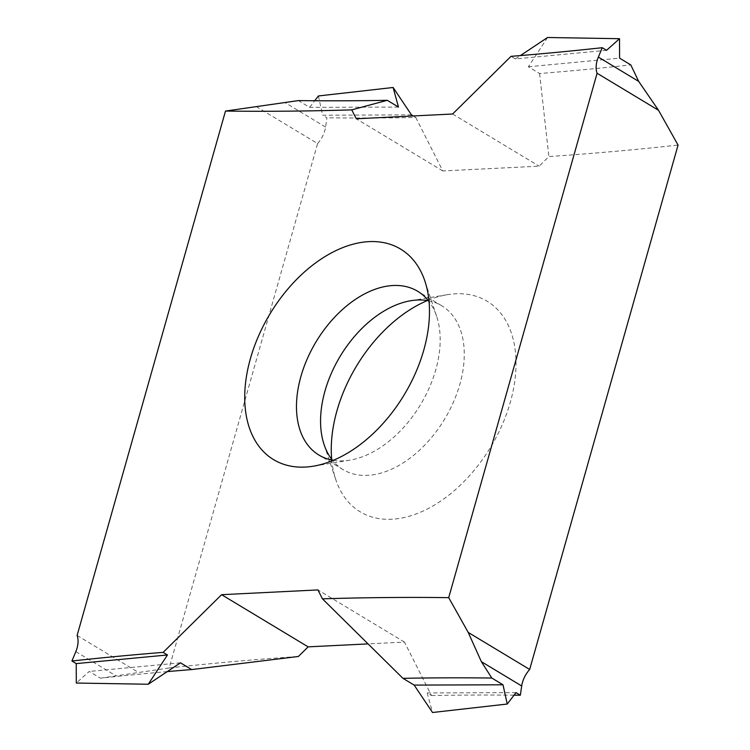 <?xml version="1.0" encoding="UTF-8"?>
<svg xmlns="http://www.w3.org/2000/svg" width="750" height="750" viewBox="0 0 750 750"><rect width="100%" height="100%" fill="white"/><g stroke="black" fill="none" stroke-linecap="round" stroke-linejoin="round"><path stroke-width="0.56" stroke-dasharray="3.75 2.81" d="M167.241 671.616A5416.022 3452.306 -58.9 0 0 100.462 678.197L89.259 671.447L76.294 683.044M180.469 662.812L89.259 671.447M256.144 106.519L317.597 143.559L169.209 667.95L100.462 678.197M77.109 635.447L138.553 672.488M516.019 692.634L427.162 692.934L431.475 695.531L404.466 642.084L368.081 643.894M404.466 642.084L317.925 589.922M169.209 667.95A5465.541 3483.862 121.1 0 1 298.387 656.484M317.597 143.559A21.853 13.931 -58.9 0 0 325.575 127.059L326.944 117.797L322.631 115.191L411.488 114.9M413.241 115.959L415.8 117.506A5416.022 3452.306 121.1 0 1 326.944 117.797M415.8 117.506L442.809 170.944L539.138 166.172L548.888 156.553A5465.541 3483.862 121.1 0 0 678.066 145.087M431.475 695.531A5416.022 3452.306 121.1 0 1 514.069 695.166M331.688 459.291A122.944 78.366 -58.9 0 0 335.822 479.7A122.944 78.366 -58.9 0 0 391.744 519.234A122.944 78.366 -58.9 0 0 510.328 402.225A122.944 78.366 -58.9 0 0 455.531 293.803A122.944 78.366 -58.9 0 0 447.338 294.684A122.944 78.366 -58.9 0 0 427.369 300.562M428.4 300.75A95.625 60.956 121.1 0 1 441.778 305.794A95.625 60.956 121.1 0 1 453.469 402.047A95.625 60.956 121.1 0 1 367.603 475.359A95.625 60.956 121.1 0 1 343.041 469.584A95.625 60.956 121.1 0 1 332.334 460.125M333.366 460.303A95.625 60.956 -58.9 0 0 343.519 460.847A95.625 60.956 -58.9 0 0 349.884 460.153A95.625 60.956 -58.9 0 0 420.525 404.644A95.625 60.956 -58.9 0 0 436.631 316.256A95.625 60.956 -58.9 0 0 429.047 301.575M427.162 692.934L432.525 712.5M547.556 37.5L528.375 66.778L539.578 73.528A5416.022 3452.306 -58.9 0 0 630.788 64.903M528.375 66.778L619.584 58.144M606.572 50.306L515.363 58.931L511.05 56.334M539.578 73.528L548.888 156.553M452.597 114.009L539.138 166.172M515.363 58.931L520.406 55.575M442.809 170.944L356.269 118.781M398.475 107.062L309.619 107.353L298.416 100.594M309.619 107.353L314.709 100.753M318.403 95.963L322.631 115.191M75.834 651.609L116.175 675.928M325.575 127.059L285.234 102.741M343.041 469.584L318.956 455.072M324.103 444.619L335.822 479.7M410.85 300.712L447.338 294.684M441.778 305.794L417.684 291.281M436.631 316.256L424.913 281.166M349.884 460.153L313.397 466.181"/><path stroke-width="1.12" d="M167.456 654.975L163.144 652.369A5416.022 3452.306 -58.9 0 0 71.934 661.003L76.247 663.6L167.456 654.975L148.266 684.244L180.469 662.812L191.681 669.572A5416.022 3452.306 -58.9 0 0 167.241 671.616M148.266 684.244L76.294 683.044L76.247 663.6M413.241 115.959L411.488 114.9L393.113 87.487L398.475 107.062L387.272 100.303A5416.022 3452.306 121.1 0 1 298.416 100.594L225.488 111.056L77.109 635.447A21.853 13.931 121.1 0 1 75.834 651.609L71.934 661.003M191.681 669.572L298.387 656.484L308.137 646.856L221.597 594.694L163.144 652.369M368.081 643.894L308.137 646.856M225.488 111.056A5465.541 3483.862 -58.9 0 0 351.769 109.866L356.269 118.781L452.597 114.009L511.05 56.334A5416.022 3452.306 -58.9 0 0 602.259 47.7L598.359 57.094A21.853 13.931 121.1 0 0 597.094 73.256L448.706 597.647A5465.541 3483.862 -58.9 0 0 322.434 598.837L317.925 589.922L221.597 594.694M368.991 241.631A122.944 78.366 121.1 0 1 424.913 281.166A122.944 78.366 121.1 0 1 404.213 394.809A122.944 78.366 121.1 0 1 313.397 466.181A122.944 78.366 121.1 0 1 305.203 467.072A122.944 78.366 121.1 0 1 250.406 358.65A122.944 78.366 121.1 0 1 368.991 241.631M597.094 73.256L658.538 110.306L678.066 145.087L529.678 669.469A21.853 13.931 -58.9 0 0 521.7 685.978L520.331 695.241L516.019 692.634L507.234 704.034L503.006 684.797L491.794 678.038A5416.022 3452.306 121.1 0 0 402.938 678.328L414.15 685.087L503.006 684.797M514.069 695.166A5416.022 3452.306 121.1 0 1 520.331 695.241M427.369 300.562A122.944 78.366 -58.9 0 0 331.688 459.291M332.334 460.125A95.625 60.956 121.1 0 1 324.103 444.619A95.625 60.956 121.1 0 1 340.209 356.231A95.625 60.956 121.1 0 1 410.85 300.712A95.625 60.956 121.1 0 1 417.216 300.028A95.625 60.956 121.1 0 1 428.4 300.75M429.047 301.575A95.625 60.956 -58.9 0 0 417.684 291.281A95.625 60.956 -58.9 0 0 393.131 285.506A95.625 60.956 -58.9 0 0 307.266 358.819A95.625 60.956 -58.9 0 0 318.956 455.072A95.625 60.956 -58.9 0 0 333.366 460.303M448.706 597.647L468.225 632.428L481.359 661.659L491.794 678.038M507.234 704.034L432.525 712.5L414.15 685.087M402.938 678.328L322.434 598.837M529.678 669.469L468.225 632.428M520.406 55.575L547.556 37.5L619.528 38.7L619.584 58.144L630.788 64.903L638.691 81.403L658.538 110.306M602.259 47.7L606.572 50.306L619.528 38.7M314.709 100.753L318.403 95.963L393.113 87.487M387.272 100.303L351.769 109.866M521.7 685.978L481.359 661.659M598.359 57.094L638.691 81.403"/></g></svg>
